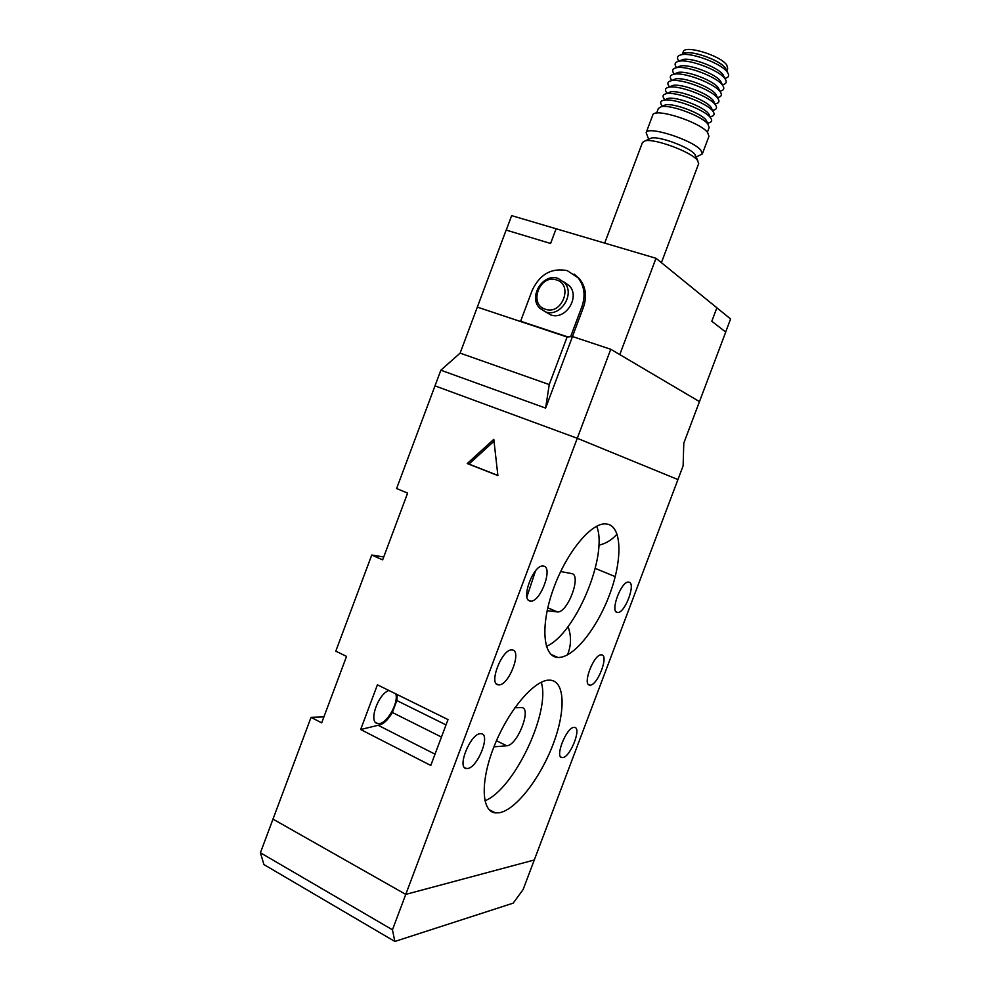 <?xml version="1.0" encoding="UTF-8"?>
<svg xmlns="http://www.w3.org/2000/svg" width="991" height="991" viewBox="0 0 991 991"><rect width="100%" height="100%" fill="white"/><g stroke="black" fill="none" stroke-linecap="round" stroke-linejoin="round"><path stroke-width="1.49" d="M589.992 685.103C597.585 685.797 609.354 654.717 601.45 654.853L601.413 654.853C593.993 653.626 581.841 685.301 589.818 685.091L589.992 685.103M498.832 684.88C508.953 685.673 522.468 649.91 512.013 649.972L511.963 649.972C502.041 648.473 487.993 684.979 498.535 684.868L498.832 684.88M558.057 657.454C573.355 658.148 596.731 628.926 609.391 595.12C622.224 561.352 622.323 528.302 608.239 524.301L605.464 523.88C590.71 523 565.997 553.201 553.189 589.496C540.182 625.792 542.994 656.897 557.772 657.442L558.057 657.454M546.4 646.305C575.437 634.339 608.524 554.923 596.681 526.221M499.526 812.744C516.063 809.659 540.231 778.133 552.916 744.798C565.799 711.451 565.229 681.374 550.327 680.173L549.497 680.136C534.929 679.516 509.349 708.825 494.856 744.538C480.177 780.251 481.031 811.604 495.413 812.905L499.526 812.744M484.909 800.79C514.304 789.22 550.847 711.402 541.235 682.266M617.418 612.463L617.591 612.488C624.937 613.59 636.358 582.844 628.851 582.163L628.529 582.126C621.146 580.974 609.676 612.314 617.418 612.463M467.356 768.52C477.575 768.112 491.09 733.848 481.093 733.699L480.462 733.687C470.465 733.402 456.405 768.409 466.488 768.52L467.356 768.52M530.371 601.054L530.643 601.079C540.442 602.404 553.436 567.112 543.526 566.072L543.018 566.01C533.158 564.647 520.139 600.732 530.371 601.054M562.628 757.595C570.333 757.384 582.039 727.394 574.433 727.419L574.024 727.406C566.493 727.109 554.39 757.669 562.083 757.607L562.628 757.595M395.83 693.898C398.778 702.953 386.849 723.864 378.785 723.616L377.819 723.566C368.107 723.046 377.72 694.233 388.881 690.479M493.803 439.323L467.244 463.54L497.891 475.581L493.803 439.323M460.109 353.118L549.237 384.558L545.62 408.094L572.488 336.544L567.087 337.027L477.328 307.111L506.141 230.073L550.6 243.476L556.112 228.76L656.017 258.279L716.877 307.792L711.798 321.257L725.722 332.072L683.79 443.15L683.121 465.832L534.273 860.002L405.765 894.39L272.996 819.123L311.05 717.348L321.679 722.86L346.54 656.389L335.8 651.149L371.749 555.022L382.65 559.853L407.623 493.097L396.598 488.538L434.999 385.858L577.282 438.282L434.999 385.858L440.846 370.2L460.109 353.118L477.328 307.111L522.17 322.063L520.622 321.208L532.179 290.375C539.835 274.222 551.529 267.632 567.248 270.617L579.537 278.818L574.062 274.049M392.448 929.793L405.765 894.39L272.996 819.123L260.41 852.768L392.448 929.793L394.839 941.45L513.189 903.148L523.112 889.559L534.273 860.002L405.765 894.39L577.282 438.282L677.931 479.57L577.282 438.282L610.766 349.278L572.488 336.544M377.41 684.831L360.662 729.512L430.775 765.461L448.019 719.59L377.41 684.831M323.908 716.902L311.05 717.348M383.728 556.967L371.749 555.022M617.046 534.075C612.017 539.884 605.959 543.588 598.849 545.186M568.041 626.622C571.497 636.086 571.299 645.513 567.459 654.927M493.927 746.842L506.723 745.777C517.376 745.678 532.155 707.785 521.613 707.599L514.837 707.772M535.524 570.878L526.927 596.83M547.131 610.704L557.314 611.918C567.558 613.503 582.039 574.607 571.584 573.566L560.646 571.547M360.662 729.512L378.153 725.301C383.009 724.607 387.754 720.333 392.374 712.504L396.846 700.575L397.23 694.592M378.153 725.301L435.024 754.176M392.374 712.504L441.453 737.044M396.846 700.575L446.024 724.892M494.014 441.218L468.941 464.073L497.866 475.432M468.941 464.073L467.244 463.54M394.839 941.45L263.916 864.561L260.41 852.768M682.65 54.183L685.289 53.031C694.158 50.739 720.668 60.798 725.511 68.268C719.862 59.349 686.478 48.509 682.526 54.232M683.208 51.879L683.245 51.755C684.731 44.583 720.705 55.508 726.762 65.047L727.704 68.614L726.812 71.005M658.334 108.49L661.319 106.669C670.511 104.352 701.975 116.071 707.884 124.011L709.135 127.591L707.388 132.212M652.735 115.154L652.784 115.018C654.06 107.362 699.535 121.72 707.574 132.422L708.961 136.287L702.371 153.816M648.671 139.273L646.157 132.683C647.284 125.411 692.697 139.892 700.872 150.223L702.322 153.939L696.153 157.049M649.353 138.975L651.471 138.034C659.399 136.089 688.782 146.941 694.468 153.902L695.806 156.305M642.49 142.431L645.314 140.772C654.766 138.455 690.417 151.611 697.218 159.935L698.692 163.552L661.406 262.665M558.069 278.397L564.424 282.596C575.536 294.116 560.262 317.653 545.521 311.868L539.723 308.176C528.042 297.015 542.919 272.773 558.069 278.397M563.842 281.94L569.429 285.854C580.466 297.3 565.304 320.638 550.649 314.878L545.57 311.892M545.384 309.229C562.07 315.497 573.69 284.528 556.385 279.908C539.736 273.925 528.302 304.435 545.384 309.229M662.731 106.495L665.37 104.885C673.446 102.853 700.848 113.048 706.038 120.035L707.252 122.339M662.199 106.285L661.666 105.145C659.808 102.531 660.514 100.871 663.809 100.19C673.112 97.836 704.465 109.53 710.324 117.533L710.621 117.917C712.517 120.568 711.848 122.227 708.602 122.909L707.71 123.318M667.984 92.968L670.337 91.94C678.624 89.834 705.803 99.992 710.906 107.102L712.083 109.406M664.577 99.856L664.106 98.815C662.186 96.127 662.929 94.418 666.311 93.699C675.726 91.308 706.955 102.977 712.764 111.066L713.024 111.401C714.957 114.126 714.263 115.848 710.931 116.554L710.151 116.901M666.968 93.414L666.534 92.485C664.577 89.723 665.333 87.964 668.801 87.22C678.34 84.792 709.445 96.437 715.192 104.588L715.415 104.873C717.397 107.685 716.691 109.456 713.272 110.199L712.591 110.497M670.424 86.502L672.827 85.461C681.201 83.318 708.28 93.464 713.334 100.624L714.499 102.928M669.346 86.985L668.962 86.167C666.955 83.306 667.736 81.497 671.303 80.729C680.953 78.264 711.922 89.884 717.633 98.121L717.806 98.344C719.85 101.243 719.107 103.064 715.601 103.832L715.044 104.08M672.877 80.048L675.317 78.97C683.79 76.802 710.758 86.923 715.775 94.157L716.914 96.461M671.725 80.544L671.403 79.837C669.346 76.902 670.151 75.043 673.806 74.238C683.567 71.736 714.412 83.343 720.073 91.643L720.209 91.816C722.29 94.789 721.535 96.684 717.93 97.477L717.484 97.663M675.317 73.582L677.807 72.492C686.379 70.299 713.235 80.395 718.202 87.691L719.33 89.983M674.115 74.102L673.83 73.52C671.725 70.497 672.555 68.577 676.308 67.747C686.181 65.208 716.902 76.79 722.501 85.164L722.6 85.288C724.743 88.348 723.963 90.292 720.271 91.11L719.937 91.259M677.757 67.115L680.297 66.013C688.968 63.783 715.713 73.867 720.643 81.225L721.758 83.504M676.494 67.661L676.271 67.19C674.115 64.093 674.97 62.111 678.81 61.256C688.795 58.68 719.379 70.237 724.941 78.685L724.991 78.747C727.183 81.906 726.391 83.901 722.6 84.755L722.389 84.842M680.198 60.649L682.799 59.522C691.557 57.267 718.19 67.326 723.071 74.746L724.173 77.025M678.872 61.231L678.711 60.872C676.506 57.676 677.373 55.645 681.325 54.753C691.408 52.151 721.869 63.697 727.382 72.207L727.382 72.219C729.636 75.452 728.806 77.509 724.929 78.388L724.842 78.425M665.159 100.017L667.847 98.419C676.035 96.338 703.325 106.52 708.478 113.569L709.667 115.873M578.1 277.852C584.38 285.965 585.681 295.467 582.014 306.355L570.618 336.717M567.905 336.952L520.622 321.208M610.766 349.278L699.473 401.615L619.784 354.592L656.017 258.279M582.014 306.355L583.451 307.26L572.451 336.556M583.451 307.26C587.106 296.408 585.805 286.932 579.537 278.818M716.865 307.805L730.59 318.966L725.66 332.022M556.1 228.772L550.575 243.464M556.075 228.76L511.653 215.629L506.24 230.098M545.62 408.094L440.846 370.2M549.237 384.558L567.087 337.027M496.454 740.735L506.723 745.777M547.775 607.83L557.14 611.905M616.241 611.905L617.591 612.488M528.525 600.162L530.643 601.079M375.639 722.464L377.819 723.566M560.807 756.988L562.083 757.607M464.531 767.529L466.488 768.52M595.257 568.4L615.238 576.638M489.071 809.622L495.413 812.905M550.934 654.357L557.772 657.442M547.788 607.78L557.314 611.918M496.491 683.901L498.535 684.868M588.493 684.496L589.818 685.091M682.279 54.332L683.245 51.755M658.383 108.366L656.599 113.123M652.784 115.018L646.157 132.683M651.471 138.034L645.314 140.772M642.54 142.308L604.696 243.105M564.424 282.596L569.429 285.854M665.37 104.885L661.319 106.669M670.337 91.94L666.311 93.699M672.827 85.461L668.801 87.22M675.317 78.97L671.303 80.729M677.807 72.492L673.806 74.238M680.297 66.013L676.308 67.747M682.799 59.522L678.81 61.256M685.289 53.031L681.325 54.753M667.847 98.419L663.809 100.19M708.738 113.903L710.621 117.917M725.523 68.28L727.382 72.219M723.12 74.808L724.991 78.747M720.717 81.324L722.6 85.288M718.326 87.852L720.209 91.816M715.923 94.368L717.806 98.344M713.532 100.871L715.415 104.873M711.129 107.387L713.024 111.401M706.335 120.407L708.231 124.432M694.964 154.497L697.813 160.629"/></g></svg>
